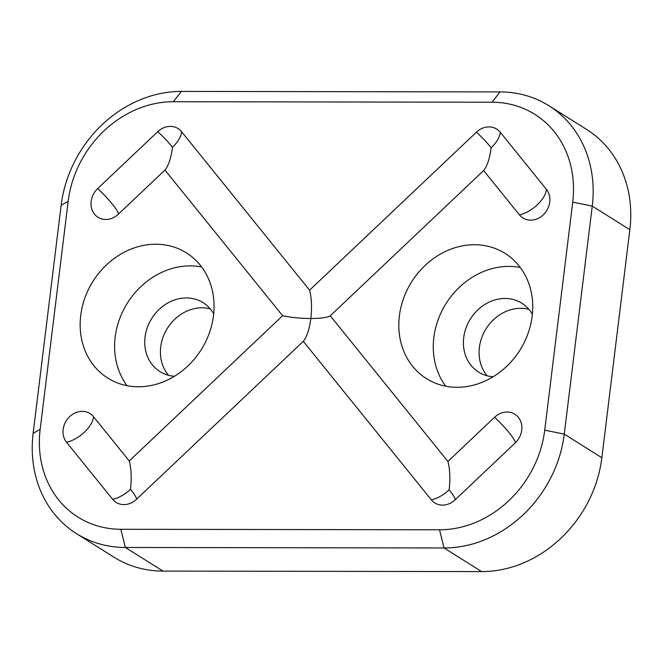 <?xml version="1.0" encoding="UTF-8"?>
<svg xmlns="http://www.w3.org/2000/svg" width="663" height="663" viewBox="0 0 663 663"><rect width="100%" height="100%" fill="white"/><g stroke="black" fill="none" stroke-linecap="round" stroke-linejoin="round"><path stroke-width="0.99" d="M520.289 267.479A73.924 64.004 -57.9 0 0 433.842 337.55A73.924 64.004 -57.9 0 0 445.71 386.181M399.383 315.903A73.924 64.004 122.1 0 1 505.107 253.407A73.924 64.004 122.1 0 1 532.165 316.11A73.924 64.004 122.1 0 1 426.442 378.606A73.924 64.004 122.1 0 1 399.383 315.903M528.933 309.356A40.658 35.205 -57.9 0 0 479.382 347.437A40.658 35.205 -57.9 0 0 487.189 375.797M532.364 314.254A40.658 35.205 -57.9 0 0 521.864 303.231A40.658 35.205 -57.9 0 0 463.719 337.6A40.658 35.205 -57.9 0 0 478.603 372.084A40.658 35.205 -57.9 0 0 493.09 376.766M201.627 266.974A73.924 64.004 -57.9 0 0 115.171 337.044A73.924 64.004 -57.9 0 0 127.047 385.675M80.72 315.397A73.924 64.004 122.1 0 1 186.436 252.901A73.924 64.004 122.1 0 1 213.494 315.605A73.924 64.004 122.1 0 1 107.779 378.101A73.924 64.004 122.1 0 1 80.72 315.397M210.27 308.85A40.658 35.205 -57.9 0 0 160.711 346.931A40.658 35.205 -57.9 0 0 168.526 375.291M213.701 313.748A40.658 35.205 -57.9 0 0 203.193 302.726A40.658 35.205 -57.9 0 0 145.048 337.094A40.658 35.205 -57.9 0 0 159.932 371.578A40.658 35.205 -57.9 0 0 174.427 376.261M282.612 315.721C291.132 317.494 300.538 318.431 310.823 318.513C309.381 329.37 306.87 336.978 303.298 341.329L136.454 499.33A18.763 16.244 122.1 0 1 112.627 499.297L66.515 442.204A18.763 16.244 122.1 0 1 63.151 429.409A18.763 16.244 122.1 0 1 75.599 412.717A18.763 16.244 122.1 0 1 93.483 416.662L129.252 460.951L282.612 315.721L164.963 170.051L118.337 214.207A18.763 16.244 122.1 0 1 99.5 218.102A18.763 16.244 122.1 0 1 91.146 201.378A18.763 16.244 122.1 0 1 97.652 188.599L157.761 131.672A18.763 16.244 122.1 0 1 181.587 131.713L309.58 290.179L476.432 132.177A18.763 16.244 122.1 0 1 500.258 132.219L546.37 189.311A18.763 16.244 122.1 0 1 549.735 202.099A18.763 16.244 122.1 0 1 537.279 218.79A18.763 16.244 122.1 0 1 519.402 214.845A22.177 10.641 141.1 0 0 537.27 204.834A22.177 10.641 141.1 0 0 546.37 189.311M157.761 131.672A22.177 3.158 -133.4 0 1 172.488 147.236C171.046 158.101 168.535 165.7 164.963 170.051M449.158 489.783C450.392 478.785 449.978 469.346 447.915 461.456L494.54 417.3A18.763 16.244 122.1 0 1 513.386 413.405A18.763 16.244 122.1 0 1 521.731 430.13A18.763 16.244 122.1 0 1 515.226 442.909L455.116 499.836A22.177 3.158 46.6 0 0 449.158 489.783A22.177 10.641 -38.9 0 1 431.29 499.794L303.298 341.329M519.402 214.845L483.634 170.557C487.197 166.206 489.708 158.598 491.159 147.741A22.177 10.641 141.1 0 0 500.258 132.219M483.634 170.557L330.265 315.795C327.381 317.552 320.9 318.455 310.823 318.513C312.058 307.516 311.643 298.068 309.58 290.179M129.252 460.951C131.315 468.84 131.73 478.288 130.495 489.277A22.177 3.158 -133.4 0 1 136.454 499.33M515.226 442.909A22.177 3.158 46.6 0 0 509.267 432.864A22.177 3.158 46.6 0 0 494.54 417.3M93.483 416.662A22.177 10.641 -38.9 0 1 84.383 432.193A22.177 10.641 -38.9 0 1 66.515 442.204M130.495 489.277A22.177 10.641 -38.9 0 1 112.627 499.297M97.652 188.599A22.177 3.158 -133.4 0 1 112.378 204.163A22.177 3.158 -133.4 0 1 118.337 214.207M330.265 315.795L447.915 461.456M455.116 499.836A18.763 16.244 122.1 0 1 431.29 499.794M173.358 101.721A103.503 89.604 -57.9 0 0 68.165 201.337L40.161 429.367A103.503 89.604 -57.9 0 0 120.857 529.281L439.528 529.787A103.503 89.604 -57.9 0 0 544.721 430.171L572.716 202.14A103.503 89.604 -57.9 0 0 492.021 102.226L173.358 101.721L181.372 91.411L500.035 91.917A118.287 102.409 122.1 0 1 548.964 105.773A118.287 102.409 122.1 0 1 592.258 206.094L564.263 434.124A118.287 102.409 122.1 0 1 444.036 547.97L125.373 547.472A118.287 102.409 122.1 0 1 76.444 533.607A118.287 102.409 122.1 0 1 33.15 433.287L61.145 205.257A118.287 102.409 122.1 0 1 181.372 91.411M476.432 132.177A22.177 3.158 -133.4 0 1 491.159 147.741M181.587 131.713A22.177 10.641 -38.9 0 1 172.488 147.236M76.444 533.607L114.036 557.227A118.287 102.409 -57.9 0 0 162.965 571.083L481.628 571.589A118.287 102.409 -57.9 0 0 601.855 457.743L629.85 229.713A118.287 102.409 -57.9 0 0 586.556 129.393L548.964 105.773M68.165 201.337L61.145 205.257M40.161 429.367L33.15 433.287M492.021 102.226L500.035 91.917M544.721 430.171L564.263 434.124L601.855 457.743M439.528 529.787L444.036 547.97L481.628 571.589M120.857 529.281L125.373 547.472L162.965 571.083M572.716 202.14L592.258 206.094L629.85 229.713"/></g></svg>
